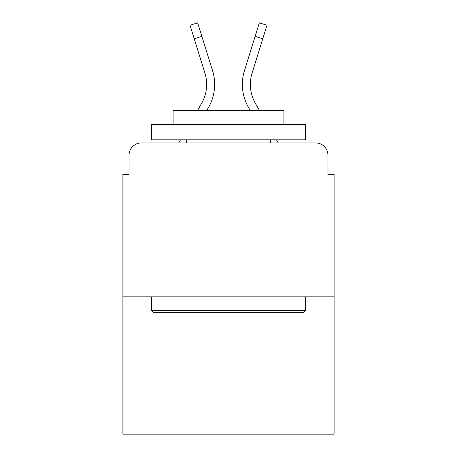 <?xml version="1.0" encoding="UTF-8"?>
<svg xmlns="http://www.w3.org/2000/svg" width="457" height="457" viewBox="0 0 457 457"><rect width="100%" height="100%" fill="white"/><g stroke="black" fill="none" stroke-linecap="round" stroke-linejoin="round"><path stroke-width="0.69" d="M129.063 155.231L129.063 174.317L129.063 155.231A12.316 12.316 0 0 1 141.379 142.915L178.716 142.915L180.498 139.836M334.096 296.844L122.904 296.844L122.904 434.15L334.096 434.15L334.096 174.317L327.937 174.317L327.937 155.231A12.316 12.316 0 0 0 315.621 142.915L141.379 142.915M122.904 296.844L122.904 174.317L129.063 174.317M276.502 139.836L278.284 142.915L315.621 142.915M327.937 174.317L327.937 155.231M197.607 110.28L201.503 103.55A38.177 38.177 0 0 0 204.913 73.074L190.015 25.232L197.658 22.85L212.556 70.692A46.18 46.18 0 0 1 208.432 107.561L206.855 110.28M255.132 36.371L244.444 70.692L259.342 22.85L266.985 25.232L262.769 38.754L255.132 36.371L244.444 70.692A46.18 46.18 0 0 0 248.568 107.561L250.145 110.28M201.868 36.371L212.556 70.692L201.868 36.371L212.556 70.692L201.868 36.371L212.556 70.692L201.868 36.371L212.556 70.692L201.868 36.371L212.556 70.692L201.868 36.371L212.556 70.692L201.868 36.371L212.556 70.692L201.868 36.371L212.556 70.692L201.868 36.371L212.556 70.692L201.868 36.371L212.556 70.692L201.868 36.371L212.556 70.692L201.868 36.371L212.556 70.692L201.868 36.371L194.231 38.754M201.503 103.55A38.177 38.177 0 0 0 204.913 73.074A38.177 38.177 0 0 1 201.503 103.55A38.177 38.177 0 0 0 204.913 73.074A38.177 38.177 0 0 1 201.503 103.55A38.177 38.177 0 0 0 204.913 73.074A38.177 38.177 0 0 1 201.503 103.55A38.177 38.177 0 0 0 204.913 73.074A38.177 38.177 0 0 1 201.503 103.55A38.177 38.177 0 0 0 204.913 73.074A38.177 38.177 0 0 1 201.503 103.55A38.177 38.177 0 0 0 204.913 73.074A38.177 38.177 0 0 1 201.503 103.55A38.177 38.177 0 0 0 204.913 73.074A38.177 38.177 0 0 1 201.503 103.55A38.177 38.177 0 0 0 204.913 73.074A38.177 38.177 0 0 1 201.503 103.55A38.177 38.177 0 0 0 204.913 73.074A38.177 38.177 0 0 1 201.503 103.55A38.177 38.177 0 0 0 204.913 73.074A38.177 38.177 0 0 1 201.503 103.55A38.177 38.177 0 0 0 204.913 73.074A38.177 38.177 0 0 1 201.503 103.55A38.177 38.177 0 0 0 204.913 73.074M259.393 110.28L255.497 103.55A38.177 38.177 0 0 1 252.087 73.074L262.769 38.754M255.497 103.55A38.177 38.177 0 0 1 252.087 73.074A38.177 38.177 0 0 0 255.497 103.55A38.177 38.177 0 0 1 252.087 73.074A38.177 38.177 0 0 0 255.497 103.55A38.177 38.177 0 0 1 252.087 73.074A38.177 38.177 0 0 0 255.497 103.55A38.177 38.177 0 0 1 252.087 73.074A38.177 38.177 0 0 0 255.497 103.55A38.177 38.177 0 0 1 252.087 73.074A38.177 38.177 0 0 0 255.497 103.55A38.177 38.177 0 0 1 252.087 73.074A38.177 38.177 0 0 0 255.497 103.55A38.177 38.177 0 0 1 252.087 73.074A38.177 38.177 0 0 0 255.497 103.55A38.177 38.177 0 0 1 252.087 73.074A38.177 38.177 0 0 0 255.497 103.55A38.177 38.177 0 0 1 252.087 73.074A38.177 38.177 0 0 0 255.497 103.55A38.177 38.177 0 0 1 252.087 73.074A38.177 38.177 0 0 0 255.497 103.55A38.177 38.177 0 0 1 252.087 73.074A38.177 38.177 0 0 0 255.497 103.55A38.177 38.177 0 0 1 252.087 73.074M303.619 312.24L153.381 312.24L151.535 310.389L305.465 310.389L303.619 312.24M151.535 124.441L305.465 124.441L305.465 139.836L151.535 139.836L151.535 124.441M283.917 124.441L283.917 110.28L173.083 110.28L173.083 124.441M151.535 296.844L151.535 310.389M305.465 296.844L305.465 310.389M186.633 139.836L186.633 142.915M270.367 139.836L270.367 142.915"/></g></svg>
